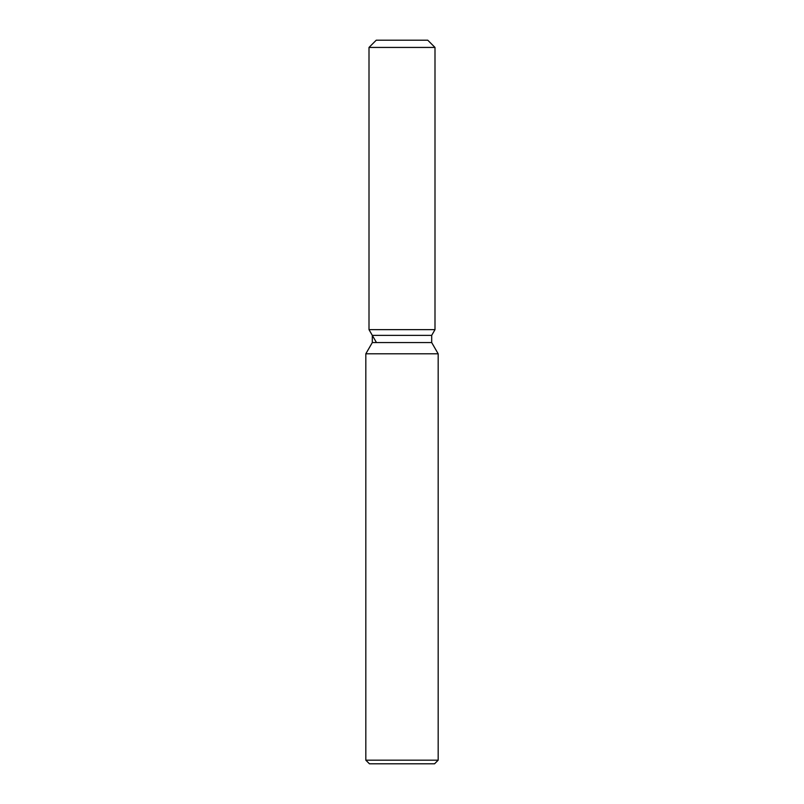 <?xml version="1.0" encoding="UTF-8"?>
<svg xmlns="http://www.w3.org/2000/svg" width="804" height="804" viewBox="0 0 804 804"><rect width="100%" height="100%" fill="white"/><g stroke="black" fill="none" stroke-linecap="round" stroke-linejoin="round"><path stroke-width="1.21" d="M427.758 40.2L376.242 40.2L427.758 40.2L434.994 47.436L434.994 329.64L402 329.64L434.994 329.64L431.698 335.358L431.698 342.574L438.18 353.81L438.18 760.182L365.82 760.182L369.438 763.8L434.562 763.8L438.18 760.182M431.698 342.574L372.302 342.574L372.302 335.358L431.698 335.358L434.994 329.64M372.302 342.574L365.82 353.81L438.18 353.81M376.242 40.2L369.006 47.436L369.006 329.64L402 329.64L369.006 329.64L372.302 335.358M369.006 47.436L434.994 47.436M365.82 353.81L365.82 760.182M376.242 342.172L369.006 329.64"/></g></svg>
